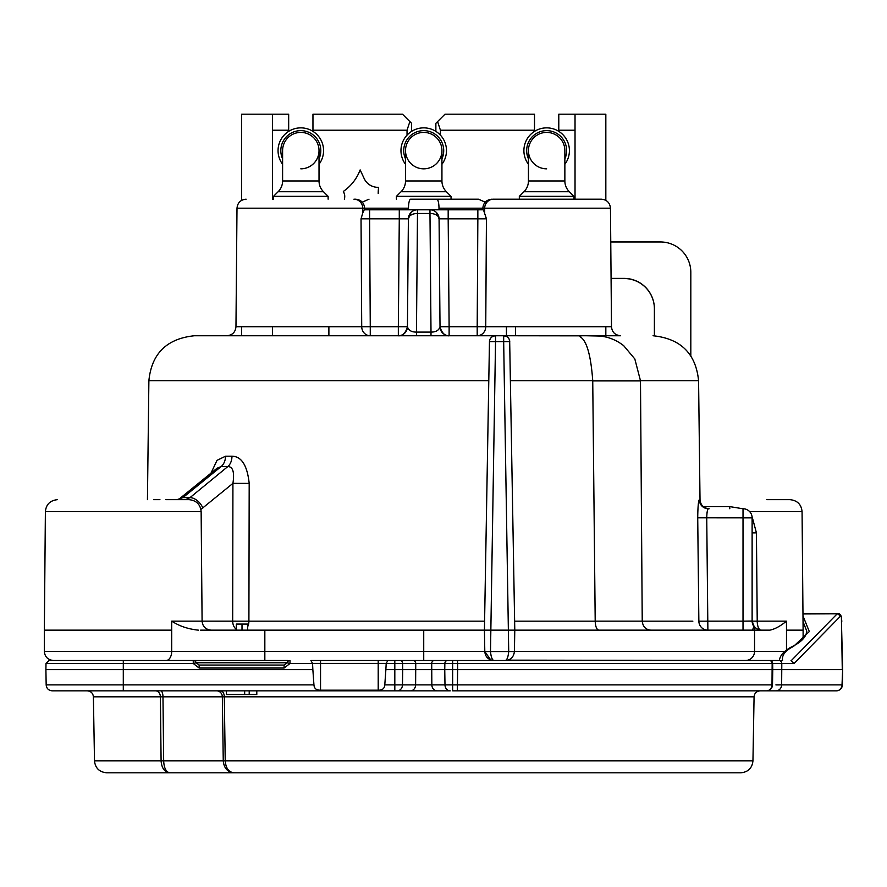 <?xml version="1.0" encoding="UTF-8"?>
<svg xmlns="http://www.w3.org/2000/svg" width="887" height="887" viewBox="0 0 887 887"><rect width="100%" height="100%" fill="white"/><g stroke="black" fill="none" stroke-linecap="round" stroke-linejoin="round"><path stroke-width="1.33" d="M123.293 660.505L123.293 663.487L46.002 663.487L49.04 660.505L193.255 660.505L193.255 663.487L199.131 668.044L284.117 668.044L289.994 663.487L312.557 663.432L310.893 660.505L387.852 660.505L386.189 663.432L394.815 663.487L457.625 663.487L457.492 660.505L779.407 660.505C780.006 655.26 784.23 650.637 792.069 646.634C801.271 642.177 806.172 637.021 806.782 631.156L806.771 631.544M387.852 660.505L493.904 660.505C488.338 659.906 485.311 656.923 484.801 651.557L490.5 651.557C491.054 657.09 492.196 660.072 493.904 660.505L505.302 660.505C510.69 660.072 513.717 657.09 514.405 651.557L508.717 651.557C508.151 657.09 507.009 660.072 505.302 660.505L508.473 659.939M836.319 690.851A6.065 5.699 -90 0 0 842.018 684.886L842.65 669.607L842.384 684.886A6.065 6.065 0 0 1 836.319 690.851A6.065 6.065 0 0 0 842.384 684.886A6.065 6.065 0 0 1 836.319 690.851L766.423 690.851A6.065 5.577 -90 0 0 772 684.886L772.156 663.487L457.625 663.487L457.625 669.607L452.647 669.607L452.647 660.505L310.893 660.505M766.856 690.84A6.065 6.065 0 0 0 772.488 684.886L772.655 663.487A3.038 3.038 0 0 0 769.617 660.505L507.83 660.15M769.373 660.505A3.038 2.783 90 0 1 772.156 663.487L781.802 663.487A3.038 2.849 90 0 0 778.952 660.505L779.385 660.505A9.103 7.185 -90 0 1 779.307 660.505M802.99 615.944L809.31 631.555L793.433 646.49C785.372 650.426 781.746 655.094 782.534 660.505L781.835 660.505M288.031 660.505L193.255 660.505A3.038 3.038 0 0 1 196.193 662.777L193.255 663.487L123.293 663.487L123.293 669.607L45.902 669.607L46.168 684.886C46.534 688.489 48.563 690.474 52.233 690.851L123.293 690.851L123.293 684.886L46.168 684.886M484.801 651.402L264.836 651.402L264.836 660.505L193.255 660.505M169.661 499.647L172.765 499.647M200.606 630.158L264.836 630.158L264.836 651.402L44.35 651.402L44.35 630.158L45.381 511.677L201.138 511.677C200.44 504.426 196.393 500.423 188.998 499.647L165.747 499.647M749.703 511.677L802.07 511.677C801.371 504.426 797.324 500.423 789.94 499.647L766.69 499.647M742.84 508.75L729.691 506.588A9.103 0.654 -90 0 0 729.801 508.75M272.431 335.752L272.431 326.726M272.431 199.176L272.431 114.201L288.674 114.201L288.674 130.212L272.431 130.212M288.674 130.212L288.674 131.365M312.956 131.365L312.956 114.201L402.487 114.201L409.872 121.586L407.033 130.212L312.956 130.212M407.033 135.146L407.033 130.212M344.744 196.504A9.103 9.103 -0 0 0 343.89 192.723L343.347 191.426A45.525 45.525 -0 0 0 360.144 169.905L364.18 178.575A15.179 15.179 180 0 0 377.929 187.334L378.605 187.467A45.525 45.525 -0 0 0 378.206 193.466M440.418 130.212L437.59 121.586L444.975 114.201L534.506 114.201L534.506 130.212L440.418 130.212L440.418 135.146M534.506 130.212L534.506 131.365M558.788 131.365L558.788 114.201L575.031 114.201L575.031 130.212L558.788 130.212M575.031 199.176L575.031 130.212M344.322 199.176A9.103 9.103 -0 0 0 343.89 192.59L343.89 192.723M343.347 191.426L343.89 192.59M378.605 187.334A45.525 45.525 -0 0 0 378.206 193.399M611.076 278.507L624.038 278.507A30.346 30.346 180 0 1 654.395 308.864M437.59 121.586L435.872 123.304L435.872 131.365M411.59 131.365L411.59 123.304L409.872 121.586M241.63 200.351L241.63 114.201L272.431 114.201M509.67 340.885L514.782 630.158L752.509 630.158L753.872 626.422L754.549 627.242L754.549 651.402A9.103 9.103 0 0 1 745.446 660.505A9.103 9.103 0 0 0 754.549 651.402L754.549 630.158L769.861 630.158C774.928 629.116 780.46 626.111 786.459 621.133L786.492 630.158L803.112 630.158L803.112 638.895M514.405 651.557L514.782 630.158L484.435 630.158L484.801 651.557L490.744 659.939L493.904 660.505L490.744 659.939M493.294 336.184L495.534 335.752A6.065 6.065 0 0 0 489.469 341.717L484.435 630.158L264.836 630.158M786.436 621.133L752.498 621.144C753.019 626.566 756.057 629.57 761.6 630.158L758.784 630.158M697.714 516.644L698.856 621.155A9.103 9.014 -90 0 0 707.881 630.158L743.284 630.158M749.947 630.158L751.056 630.158M752.509 630.158L749.526 630.158M488.781 380.734L148.883 380.734C151.577 353.614 166.756 338.623 194.397 335.752L503.672 335.752L503.672 341.717L509.748 341.717A6.065 6.065 0 0 0 503.672 335.752L581.839 335.84A45.525 19.237 89.4 0 0 580.12 336.029C578.923 338.413 589.389 334.166 592.738 380.734L595.199 621.144C595.454 626.688 596.696 629.692 598.925 630.158L602.65 630.158M650.116 630.158L650.881 630.158C645.747 629.692 642.864 626.688 642.232 621.144L640.481 380.734L634.826 358.969L623.738 345.73C616.809 340.275 608.981 337.038 600.255 336.051L585.886 335.752M752.121 517.864L752.121 621.044L743.018 621.133L743.018 508.75A9.103 9.103 0 0 1 752.121 517.864L697.714 517.808C697.869 506.721 698.402 500.7 699.322 499.758A9.103 9.081 -90 0 0 708.403 508.75C707.449 509.227 706.895 512.231 706.739 517.775L707.881 630.158M210.984 473.17L217.016 460.342L225.553 456.206L231.973 456.206C241.541 456.361 247.273 465.431 249.192 483.404L248.903 621.155L171.646 621.133M509.748 341.717A6.065 6.065 0 0 0 503.672 335.752L506.732 336.583M507.63 337.215L508.417 338.036M509.071 339.045L509.537 340.264M495.534 335.752L495.534 341.717L489.469 341.717L489.757 339.965M489.857 339.688L490.4 338.59M490.478 338.468L491.198 337.57M491.254 337.526L492.23 336.738M477.195 335.752L620.601 335.752L477.195 335.752A9.103 8.548 -90 0 0 485.743 326.726L477.195 326.726L477.195 335.752M441.992 335.752L439.087 335.752M435.018 335.752L412.954 335.752L416.458 335.752L416.458 332.093C411.524 332.137 408.519 330.352 407.443 326.726A9.103 9.103 0 0 1 398.341 335.752L398.962 335.752M409.472 335.752L406.113 335.752M403.097 335.752L400.647 335.752M407.177 218.801L408.386 218.823L407.443 326.726L398.341 326.726L398.341 335.752A9.103 9.103 0 0 0 407.443 326.726L407.443 326.726A9.103 9.103 0 0 1 398.341 335.752A9.103 9.103 0 0 0 407.443 326.726L408.386 218.823A9.103 9.103 0 0 1 411.08 212.436L408.386 218.823A9.103 9.103 90 0 1 410.781 212.747A9.103 9.103 90 0 0 408.386 218.823A9.103 9.103 90 0 1 417.489 209.798L416.679 209.798M439.508 267.952L439.42 258.128M485.743 216.495L485.244 214.787M483.57 210.141L486.431 218.823L485.743 326.726L611.498 326.726C612.019 332.17 615.057 335.175 620.601 335.752M445.13 218.823L439.076 218.823A9.103 5.433 179.5 0 0 429.973 213.468L431.004 332.093C435.916 332.137 438.921 330.352 440.019 326.726A9.103 9.103 90 0 0 449.121 335.752A9.103 9.103 0 0 1 440.019 326.726L439.076 218.823L440.019 326.726L449.121 326.726L448.179 218.823L486.431 218.823L477.849 218.823L477.195 326.726L449.121 326.726L449.121 335.752L442.702 335.752M434.43 335.752L431.004 335.752L431.004 332.093L416.458 332.093L417.489 213.468A9.103 5.433 -179.5 0 0 408.386 218.823L399.283 218.823L398.341 326.726L370.267 326.726L370.267 335.752A9.103 8.548 -90 0 1 361.719 326.726L361.031 218.823L362.672 213.301M235.964 326.726L370.267 326.726L369.602 218.823L361.031 218.823L369.602 218.823L369.602 209.798L364.247 209.798L362.805 212.858L362.772 208.201L236.995 208.201L235.964 326.726C235.432 332.17 232.405 335.175 226.861 335.752M365.688 209.798L404.062 209.798M405.98 209.798L410.459 209.798M413.874 209.798L416.358 209.798M483.138 209.798L412.721 209.798M611.498 326.726L610.467 208.201L482.838 208.201L482.816 209.798L481.242 209.798M431.248 209.798L433.81 209.798M437.291 209.798L441.859 209.798M447.835 209.798L430.073 209.798M402.332 218.823L408.386 218.823A9.103 9.103 0 0 1 417.489 209.798L417.489 213.468L429.973 213.468L429.973 209.798A9.103 9.103 0 0 1 439.076 218.823A9.103 9.103 0 0 0 429.973 209.798A9.103 9.103 0 0 1 439.076 218.823A9.103 9.103 -90 0 0 437.224 213.401M610.467 208.201C609.89 202.713 606.852 199.708 601.353 199.176L493.527 199.176L519.327 199.176L519.327 196.36L573.967 196.36L573.967 199.176L579.521 199.176L493.527 199.176A9.103 8.837 -90 0 0 484.679 208.201L484.646 212.836M449.11 335.752C451.006 335.386 443.112 338.335 440.019 326.726L439.076 218.823A9.103 9.103 0 0 0 436.36 212.414A9.103 9.103 0 0 1 439.076 218.823L436.36 212.414M353.935 199.176L355.521 199.176L353.935 199.176A9.103 8.837 -90 0 1 362.772 208.201L408.475 208.201A9.103 2.173 -90 0 1 410.648 199.176L451.039 199.176L451.039 196.36L396.411 196.36L401.079 191.703A15.179 15.179 0 0 0 405.514 180.97L405.514 150.624A18.206 18.206 0 0 1 423.731 132.407A18.206 18.206 0 0 0 405.514 150.624A18.206 18.206 0 0 1 423.731 132.407A18.206 18.206 0 0 1 441.937 150.624A18.206 18.206 0 0 0 423.731 132.407M396.411 199.176L396.411 196.36M451.039 196.36L446.383 191.703A15.179 15.179 0 0 1 441.937 180.97L405.514 180.97M441.937 180.97L441.937 150.624A18.206 18.206 0 0 1 423.731 168.829A18.206 18.206 0 0 1 405.514 150.624A18.206 18.206 0 0 0 423.731 168.829M441.937 164.272A22.763 22.763 0 0 0 423.731 127.861A22.763 22.763 0 0 0 405.514 164.272M575.031 114.201L605.832 114.201L605.832 200.351M506.433 326.726L506.433 335.752L506.433 326.726M677.668 772.799L169.783 772.799C166.08 772.089 164.04 768.109 163.663 760.869L162.975 696.816L222.338 696.816L223.258 760.869C223.979 768.109 227.504 772.089 233.869 772.799L581.329 772.799M233.869 772.799C228.691 772.089 225.808 768.109 225.231 760.869L752.952 760.869C752.143 768.131 748.096 772.111 740.811 772.799L233.869 772.799M216.738 690.851A6.065 5.632 90 0 1 222.338 696.816L224.3 696.816L225.231 760.869L161.09 760.869C161.656 768.109 164.55 772.089 169.783 772.799L106.64 772.799C99.3 772.045 95.253 768.064 94.499 760.869L161.09 760.869L160.392 696.816L162.975 696.816A6.065 2.262 90 0 0 160.713 690.851M752.952 760.869L754.072 696.816L224.3 696.816A6.065 3.67 90 0 0 220.641 690.851L226.451 690.851L226.451 694.499L244.657 694.499L244.657 690.851M249.214 690.851L249.214 694.499L256.798 694.499L256.798 690.851L437.103 690.851L123.293 690.851M399.982 660.505A3.038 2.628 90 0 1 402.609 663.487L402.698 669.607L444.753 669.607L444.986 684.886A6.065 5.255 -90 0 0 450.241 690.851L437.103 690.851A6.065 5.255 -90 0 1 431.847 684.886L384.792 684.886C384.492 688.556 382.297 690.319 378.206 690.175L320.54 690.175C316.415 690.297 314.22 688.534 313.943 684.886L312.856 669.607L123.293 669.607L123.293 684.886L313.943 684.886M218.324 690.851L220.453 690.851M802.968 613.627L835.354 613.627C837.96 614.868 838.015 610.888 841.386 616.465L841.796 621.343A6.065 1.053 175.3 0 1 841.453 621.743L842.65 669.607L842.018 684.886L781.647 684.886A6.065 5.699 -90 0 1 775.937 690.851L452.647 690.851L452.647 684.886L431.847 684.886L431.703 663.487A3.038 2.628 90 0 1 434.331 660.505M776.358 690.851L778.265 690.851M780.638 690.851L784.319 690.851M155.646 690.851L157.864 690.851L155.646 690.851M249.214 694.499L244.657 694.499M772.655 663.487L772.754 669.607L457.625 669.607L457.348 690.851M287.055 662.777L196.193 662.777L199.131 665.062L284.117 665.062L287.055 662.777L289.994 663.487L289.994 660.505A3.038 3.038 0 0 0 287.055 662.777A3.038 3.038 0 0 1 289.994 660.505M397.21 690.851A6.065 5.255 -90 0 0 402.476 684.886L402.698 669.607L385.878 669.607L386.189 663.432M385.878 669.607L384.792 684.886M312.557 663.432L312.856 669.607M791.016 660.505L794.053 663.487L781.802 663.487L781.647 684.886L775.903 684.897M803.034 621.654L806.782 631.145M841.386 616.465L842.284 669.607L772.754 669.607L772.488 684.886L452.647 684.886L452.647 669.607L444.753 669.607L444.853 663.487A3.038 2.628 90 0 1 447.48 660.505M766.423 690.851A6.065 6.065 0 0 0 772.488 684.886A6.065 6.065 0 0 1 766.423 690.851L766.423 690.851M791.37 660.527L837.095 613.926A3.038 2.705 44.5 0 1 839.945 616.731A3.038 2.849 -92.7 0 0 837.095 613.749L802.968 613.926M199.131 668.044L199.131 665.062L284.117 665.062L284.117 668.044M690.818 355.842L690.818 272.309A30.346 30.346 -0 0 0 660.46 241.963L610.755 241.963M611.076 278.385L624.038 278.385A30.346 30.346 180 0 1 654.395 308.731L654.395 335.774M698.59 596.574L697.714 517.808L698.413 517.82M754.549 627.497L754.549 628.173M754.549 629.038L754.549 629.814M640.481 380.734L698.579 380.734L700.02 499.758C700.564 505.18 703.591 508.173 709.123 508.75L708.347 508.75M706.972 513.163L707.216 511.633M751.954 516.112L756.423 532.843L757.221 621.133A9.103 3.814 -90 0 0 760.614 630.103M177.378 499.647L179.551 498.705L217.071 468.225L221.118 466.573L227.815 466.573C232.904 466.573 234.611 472.172 232.926 483.36L232.682 621.133A9.103 6.442 -90 0 0 236.319 629.249M200.905 509.426L232.926 483.36L249.192 483.404M202.868 508.018A12.141 7.473 -129.4 0 0 189.995 497.618L227.815 466.573A12.141 8.438 89.2 0 0 231.973 456.206M187.146 499.647A12.141 8.526 -99.8 0 0 185.96 499.536L184.818 499.647M198.411 630.158C188.255 629.116 179.34 626.111 171.668 621.133L171.69 630.158L44.35 630.158M179.551 498.705A12.141 7.395 50.9 0 1 182.922 497.618L221.118 466.573A12.141 8.726 90.8 0 0 225.553 456.206M177.034 499.647L182.922 497.618L189.995 497.618L185.96 499.536M177.766 499.636A12.141 8.515 80.2 0 1 178.841 499.536M519.327 196.36L523.995 191.703A15.179 15.179 0 0 0 528.441 180.97L528.441 150.624A18.206 18.206 0 0 1 546.647 132.407A18.206 18.206 0 0 0 528.441 150.624A18.206 18.206 0 0 1 546.647 132.407A18.206 18.206 0 0 1 564.864 150.624A18.206 18.206 0 0 0 546.647 132.407M573.967 196.36L569.299 191.703A15.179 15.179 0 0 1 564.864 180.97L528.441 180.97M546.647 168.829A18.206 18.206 0 0 1 528.441 150.624A18.206 18.206 0 0 0 546.647 168.829M564.864 164.272A22.763 22.763 0 0 0 546.647 127.861A22.763 22.763 0 0 0 528.441 164.272M328.123 199.176L328.123 196.36L273.495 196.36L278.152 191.703A15.179 15.179 0 0 0 282.598 180.97L282.598 150.624A18.206 18.206 0 0 1 300.815 132.407A18.206 18.206 0 0 0 282.598 150.624A18.206 18.206 0 0 1 300.815 132.407A18.206 18.206 0 0 1 319.021 150.624A18.206 18.206 0 0 0 300.815 132.407M273.495 199.176L273.495 196.36M328.123 196.36L323.467 191.703A15.179 15.179 0 0 1 319.021 180.97L282.598 180.97M319.021 180.97L319.021 150.624A18.206 18.206 0 0 1 300.815 168.829M319.021 164.272A22.763 22.763 0 0 0 300.815 127.861A22.763 22.763 0 0 0 282.598 164.272M236.319 630.158L236.319 624.082L247.695 624.082L247.695 630.158M242.007 630.158L242.007 624.082M328.889 335.752L328.889 326.726M729.691 506.588L703.225 506.588M515.535 326.726L515.535 335.752M786.492 649.994L786.492 630.158M784.751 651.402L514.405 651.402M745.446 660.505A9.103 9.103 0 0 0 754.549 651.402M423.731 660.505L423.731 630.158M508.717 651.557L490.5 651.557L495.534 341.717L503.672 341.717L508.717 651.557M166.102 660.505A9.103 5.588 -90 0 0 171.69 651.402L171.69 630.158M189.374 621.133L171.668 621.133M700.02 499.758L699.322 499.758M692.858 621.155L642.232 621.155M510.424 380.734L592.738 380.734M595.21 621.155L514.626 621.155M484.59 621.155L248.903 621.155A9.103 5.732 -90 0 1 247.695 626.643M595.199 621.144L642.232 621.144M369.602 218.823L401.855 218.812M405.115 218.801L406.035 218.801M408.463 209.798L408.475 208.201M491.941 199.176C486.398 199.763 483.36 202.768 482.838 208.201L438.987 208.201A9.103 2.173 -90 0 0 436.803 199.176L478.437 199.176L485.189 202.169M438.998 209.798L438.987 208.201M443.666 218.801L445.995 218.812M431.659 209.798L448.179 209.798L448.179 218.823L439.076 218.823M399.283 218.823L399.283 209.798L417.411 209.798M477.849 218.823L477.849 209.798L477.849 218.823M446.383 191.703L401.079 191.703M405.514 158.862A19.991 19.991 0 0 1 423.731 130.633A19.991 19.991 0 0 1 441.937 158.862M94.499 760.869L93.39 696.816L160.392 696.816A6.065 4.834 90 0 0 155.591 690.851M394.815 690.851L394.815 660.505M386.2 663.376L312.546 663.376M320.54 690.175L320.54 660.505M378.206 690.175L378.206 660.505M413.12 660.505A3.038 2.628 90 0 1 415.748 663.487L415.615 684.886A6.065 5.255 -90 0 1 410.359 690.851M793.433 646.49A3.038 2.351 -116.6 0 0 792.036 646.656M835.354 613.627L838.182 613.693A3.038 2.849 -92.7 0 1 841.031 616.676L839.945 616.731L794.053 663.487M838.182 613.693L802.968 613.749M749.715 621.1L752.121 621.044A9.103 9.103 0 0 0 754.371 627.042M743.827 630.158L743.018 630.158L743.018 621.133L745.424 621.122M752.121 621.044A9.103 9.103 90 0 0 753.872 626.422L752.121 621.044M743.018 621.133L698.856 621.155M752.121 577.991L752.121 621.133M756.423 532.843L752.121 532.865M569.299 191.703L523.995 191.703M528.441 158.862A19.991 19.991 0 0 1 546.647 130.633A19.991 19.991 0 0 1 564.864 158.862M323.467 191.703L278.152 191.703M282.598 158.862A19.991 19.991 0 0 1 300.815 130.633A19.991 19.991 0 0 1 319.021 158.862M355.521 199.176C361.064 199.763 364.102 202.768 364.624 208.201L362.772 208.201M640.481 380.911L592.738 380.911M172.832 499.647L166.523 499.647M159.915 499.647L153.518 499.647M241.63 335.752L241.63 326.726M44.35 651.402C44.838 656.879 47.876 659.917 53.453 660.505M148.883 380.734L147.442 499.647M598.925 630.158L603.47 630.158M616.376 630.158L625.002 630.158M639.993 630.158L645.159 630.158M649.905 630.158L650.77 630.158M698.579 380.734C695.885 353.625 680.706 338.623 653.054 335.752M442.524 335.752L438.444 335.752M407.443 326.726C404.339 338.324 396.589 335.375 398.352 335.752L401.589 335.752M401.767 335.752L408.974 335.752M416.203 209.798L417.311 209.798M362.273 202.169L369.014 199.176M605.832 335.752L605.832 326.726M754.072 696.816C754.449 693.224 756.467 691.228 760.137 690.851M155.702 690.851L157.72 690.851M93.39 696.816C93.013 693.224 90.984 691.228 87.314 690.851M784.263 690.851L781.059 690.851M778.087 690.851L776.38 690.851M46.002 663.487L45.902 669.607M754.36 627.031L753.917 626.477M750.846 630.158L754.527 630.158M749.182 630.158L751.943 630.158M802.07 511.677L803.112 630.158M182.356 499.647L179.873 499.647M201.138 511.677L202.092 621.133C202.624 626.566 205.651 629.57 211.195 630.158M45.381 511.677C46.08 504.426 50.127 500.423 57.522 499.647M564.864 180.97L564.864 150.624M364.624 208.201L364.635 209.798M236.995 208.201C237.572 202.713 240.61 199.708 246.098 199.176"/></g></svg>
